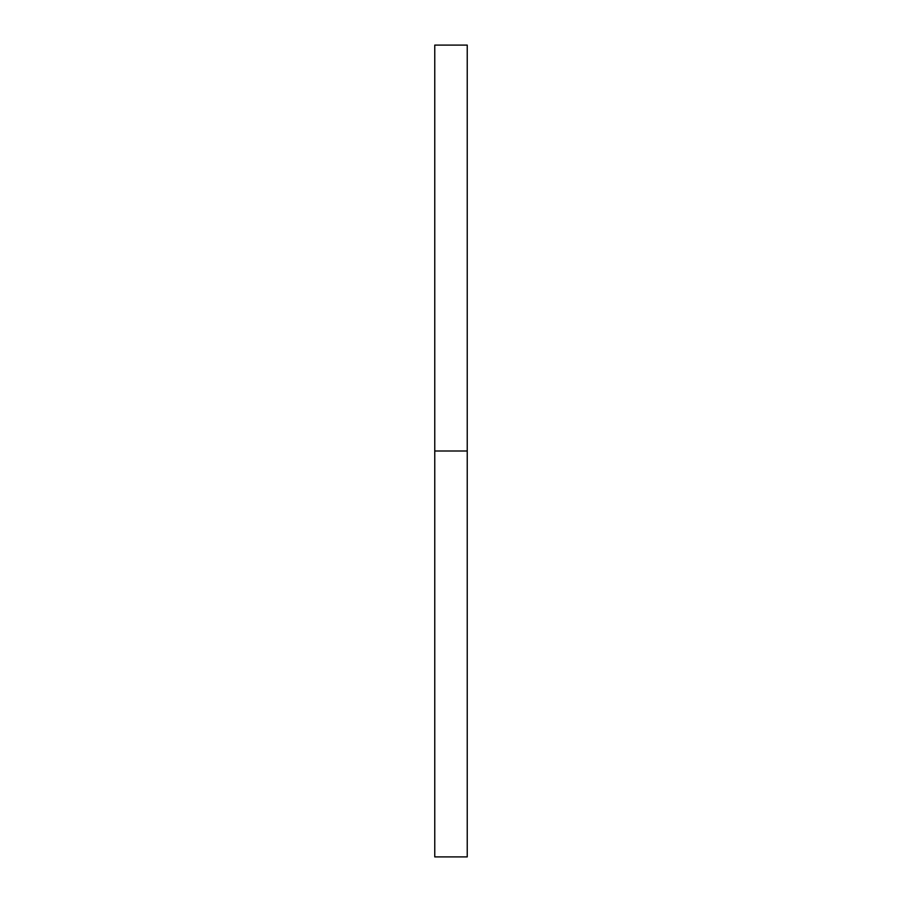 <?xml version="1.0" encoding="UTF-8"?>
<svg xmlns="http://www.w3.org/2000/svg" width="902" height="902" viewBox="0 0 902 902"><rect width="100%" height="100%" fill="white"/><g stroke="black" fill="none" stroke-linecap="round" stroke-linejoin="round"><path stroke-width="1.35" d="M434.764 856.9L434.764 45.1L434.764 856.9L467.236 856.9L467.236 451L434.764 451L467.236 451L467.236 45.1L467.236 856.9M434.764 45.1L467.236 45.1"/></g></svg>
